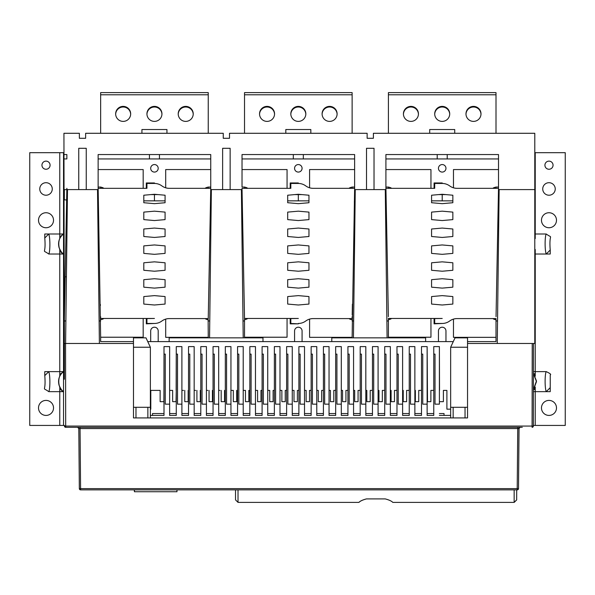<?xml version="1.0" encoding="UTF-8"?>
<svg xmlns="http://www.w3.org/2000/svg" width="595" height="595" viewBox="0 0 595 595"><rect width="100%" height="100%" fill="white"/><g stroke="black" fill="none" stroke-linecap="round" stroke-linejoin="round"><path stroke-width="0.89" d="M430.951 188.332L430.951 169.568L385.91 169.568L385.91 154.551L498.513 154.551L498.513 187.061L496.007 187.061L496.007 188.332L498.513 188.332L498.513 187.061L498.513 189.589L498.513 188.332L457.057 188.332A12.51 12.51 0 0 1 449.634 185.893A12.51 12.51 0 0 0 442.211 183.453L442.211 182.955L434.075 182.955L434.075 188.332M498.238 202.739L498.246 202.359L498.238 202.739M498.476 190.192L498.431 192.453M496.044 316.659L498.513 188.332M388.409 320.958L386.884 320.958M434.7 320.958L434.075 320.958M497.539 320.958L496.007 320.958M387.092 337.848L385.285 189.589L374.024 189.589L374.024 148.296L366.513 148.296L366.513 189.589L355.252 189.589L353.445 337.848M242.998 320.958L244.523 320.958M290.821 320.958L290.196 320.958M352.128 320.958L353.653 320.958M209.559 337.848L211.366 189.589L241.399 189.589L243.206 337.848M100.644 320.958L99.112 320.958M146.31 320.958L146.935 320.958M209.767 320.958L208.243 320.958M154.44 323.464L146.31 323.836L146.31 318.459L154.44 318.459L146.935 318.585L146.935 323.464L154.44 323.464A12.51 12.51 0 0 0 161.862 321.025A12.51 12.51 0 0 1 169.285 318.585L208.243 318.585L210.742 188.332L210.742 187.061L210.742 188.332L169.285 188.332A12.51 12.51 0 0 1 161.862 185.893A12.51 12.51 0 0 0 154.44 183.453L154.44 182.955L146.31 182.955L146.31 188.332M65.606 343.479L67.488 189.589L97.513 189.589L99.387 343.479M497.264 343.479L499.138 189.589L534.793 189.589L534.793 133.287L373.392 133.287L373.392 138.285L367.137 138.285L367.137 133.287L229.514 133.287L229.514 138.285L223.259 138.285L223.259 133.287L85.628 133.287L85.628 138.285L79.373 138.285L79.373 133.287L63.933 133.287L63.97 154.551L66.863 154.551L66.863 158.932L63.977 158.932L63.97 154.551M453.472 319.106L453.472 337.35L496.007 337.35L496.007 341.604L467.544 341.604M496.007 337.35L496.007 318.585L457.057 318.585A12.51 12.51 0 0 0 449.634 321.025A12.51 12.51 0 0 1 442.211 323.464L434.7 323.464L434.7 318.585L442.211 318.459L388.409 318.459L388.409 337.224L430.951 337.224L430.951 318.459M442.211 318.459L434.075 318.459L434.075 323.836L442.211 323.464M388.409 337.848L388.409 337.224M445.96 341.604L445.96 330.969A3.756 3.756 0 0 0 442.211 327.213A3.756 3.756 0 0 0 438.455 330.969L438.455 341.604M309.586 319.106L309.586 337.35L352.128 337.35L354.62 188.912M352.128 337.35L352.128 337.848M298.326 318.459L290.196 318.459L290.196 323.836L298.326 323.836L290.821 323.464L290.821 318.585L298.326 318.459L244.523 318.459L244.523 337.224L287.065 337.224L287.065 318.459M244.523 337.848L244.523 337.224M302.082 341.604L302.082 330.969A3.756 3.756 0 0 0 298.326 327.213A3.756 3.756 0 0 0 294.57 330.969L294.57 341.604M244.523 319.738C247.699 318.89 248.197 318.466 246.033 318.459L247.222 318.838M354.36 202.359L354.382 201.259M352.024 318.585L352.166 316.659L352.128 318.585L352.166 316.659L352.128 318.585L313.171 318.585A12.51 12.51 0 0 0 305.748 321.025A12.51 12.51 0 0 1 298.326 323.464M352.21 314.16L352.195 314.844M352.195 314.904L352.404 304.134L352.195 314.904M244.523 318.459L242.031 188.912M242.291 202.345L242.299 202.724L242.291 202.345M242.098 192.401L242.061 190.132M244.277 305.547L244.255 304.447M352.128 319.835C349.057 319.009 348.588 318.593 350.715 318.585L349.54 318.965M310.754 318.816L311.951 318.645M241.399 189.589L242.024 189.589L242.024 188.332L290.821 188.332L290.821 183.453L298.326 183.453A12.51 12.51 0 0 1 305.748 185.893A12.51 12.51 0 0 0 313.171 188.332L354.627 188.332L354.627 187.061L352.128 187.061C348.975 187.901 348.477 188.325 350.641 188.332L349.451 187.953M308.961 195.22L308.961 202.724L298.326 203.661L287.69 202.724L287.69 195.22L298.326 194.275L308.961 195.22M308.961 212.11L308.961 219.614L298.326 220.552L287.69 219.614L287.69 212.11L298.326 211.173L308.961 212.11M308.961 229.001L308.961 236.505L298.326 237.442L287.69 236.505L287.69 229.001L298.326 228.064L308.961 229.001M308.961 245.891L308.961 253.396L298.326 254.333L287.69 253.396L287.69 245.891L298.326 244.954L308.961 245.891M308.961 262.782L308.961 270.286L298.326 271.223L287.69 270.286L287.69 262.782L298.326 261.845L308.961 262.782M308.961 279.672L308.961 287.177L298.326 288.114L287.69 287.177L287.69 279.672L298.326 278.735L308.961 279.672M308.961 296.563L308.961 304.067L298.326 305.004L287.69 304.067L287.69 296.563L298.326 295.626L308.961 296.563M352.128 188.332L352.128 187.061L352.128 188.332L354.627 188.332L354.627 189.589L355.252 189.589M354.627 188.332L354.627 158.932L242.024 158.932L242.024 187.053L244.523 187.053L244.523 188.332L242.024 188.332M242.024 158.932L242.024 154.551L354.627 154.551L354.627 158.932M66.863 188.332L66.863 189.589L64.044 189.679L63.977 158.932M67.488 189.589L66.848 189.411L64.364 318.414M78.748 189.589L78.748 148.296L86.253 148.296L86.253 189.589M98.153 188.912L98.153 189.589L98.138 188.332L98.138 189.589L97.513 189.589M154.44 183.453L146.935 183.453L146.935 188.332L98.138 188.332L98.138 187.053L100.644 337.224L143.179 337.224L143.179 318.459M98.138 154.551L98.138 158.932L210.742 158.932L210.742 154.551L98.138 154.551M211.366 189.589L210.742 189.589L210.734 188.912M222.627 189.589L222.627 148.296L230.139 148.296L230.139 189.589M385.285 189.589L385.91 189.589L385.91 187.053L388.379 316.659M498.498 188.912L498.498 189.589L499.138 189.589M133.481 343.479L64.305 343.479L64.044 199.734L66.633 200.046M64.312 320.958L66.841 189.411M64.357 200.002L64.357 189.418M64.052 199.734L64.029 189.537M64.022 187.008L64.029 187.908M64.357 341.604L64.357 318.585L64.327 341.604M64.357 379.223L64.327 343.479L64.357 379.223M64.267 320.958L64.312 342.631M64.044 189.671L64.067 199.742M64.23 304.201L64.238 305.049M64.342 319.865L64.357 320.393M64.32 319.232L64.357 305.413M65.881 320.958L64.357 320.958M522.284 427.307L65.688 427.307A1.25 1.25 90 0 1 64.439 426.057L65.688 426.072L65.547 343.479L64.327 343.479M64.357 379.075L64.357 343.479M520.238 427.307L518.989 428.549L520.238 427.307M517.732 428.549L517.211 488.629L518.461 488.629A1.25 1.25 90 0 1 517.211 489.863L80.585 489.863A1.25 1.25 90 0 1 79.336 488.629L80.585 488.629L80.057 428.549L518.989 428.549L518.513 488.629L519.041 428.236L517.732 428.549L517.732 427.307M534.793 254.02L535.225 254.02L535.225 249.469A12.51 12.51 0 0 1 534.793 250.272L534.793 237.755A12.51 12.51 0 0 1 535.225 238.558L535.225 234.006L534.793 234.006M533.358 425.432L565.25 425.432L565.25 152.677L535.225 152.677L535.225 234.006L546.232 234.006C544.901 235.561 544.596 249.915 546.232 254.02L550.234 254.02L550.234 250.019L546.232 254.02L535.225 254.02L535.225 371.63L546.232 371.63C544.901 373.184 544.596 387.531 546.232 391.651L535.225 391.651L535.225 387.092A12.51 12.51 0 0 1 533.418 389.829L536.452 380.919L533.447 373.482A12.51 12.51 0 0 1 535.225 376.189L535.225 371.63L533.455 371.63M550.234 387.65L546.232 391.651L550.234 391.651L550.234 374.902C551.424 374.5 550.092 373.415 546.232 371.63M550.234 250.019C548.709 231.827 553.878 239.495 546.232 234.006M548.984 415.422A7.504 7.504 0 0 1 541.48 407.917A7.504 7.504 0 0 1 548.984 400.405A7.504 7.504 0 0 1 556.489 407.917A7.504 7.504 0 0 1 548.984 415.422M548.984 169.255A4.068 4.068 0 0 1 544.916 165.187A4.068 4.068 0 0 1 548.984 161.126A4.068 4.068 0 0 1 553.053 165.187A4.068 4.068 0 0 1 548.984 169.255M548.984 195.22A6.255 6.255 0 0 1 542.729 188.965A6.255 6.255 0 0 1 548.984 182.702A6.255 6.255 0 0 1 555.239 188.965A6.255 6.255 0 0 1 548.984 195.22M548.984 227.744A7.504 7.504 0 0 1 541.48 220.239A7.504 7.504 0 0 1 548.984 212.735A7.504 7.504 0 0 1 556.489 220.239A7.504 7.504 0 0 1 548.984 227.744M533.418 391.651L535.225 391.651L535.225 425.432M534.793 189.589L534.793 343.479L467.544 343.479M165.7 319.106L165.7 337.35L208.243 337.35L208.138 318.585M208.243 337.35L208.243 337.848M133.481 341.604L100.644 341.604L100.644 337.224M158.196 341.604L158.196 330.969A3.756 3.756 0 0 0 154.44 327.213A3.756 3.756 0 0 0 150.691 330.969L150.691 341.604M444.026 413.547L444.026 415.422L444.026 413.547L439.393 413.547M64.439 426.057A1.25 1.25 0 0 0 65.688 427.307L65.688 426.072L532.086 426.072L532.235 343.479L534.793 343.479M533.484 343.479L533.358 426.057A1.25 1.25 90 0 1 532.086 427.307L532.086 426.072L533.336 426.057A1.25 1.25 -90 0 1 532.109 427.307L532.109 427.307A1.25 1.25 0 0 0 533.358 426.057M433.762 413.547L427.136 413.547M421.498 413.547L414.871 413.547M409.241 413.547L402.607 413.547M396.977 413.547L390.35 413.547M384.712 413.547L378.085 413.547M372.455 413.547L365.828 413.547M360.191 413.547L353.564 413.547M347.934 413.547L341.299 413.547M335.669 413.547L329.042 413.547M323.405 413.547L316.778 413.547M311.148 413.547L304.521 413.547M298.883 413.547L292.257 413.547M286.626 413.547L279.992 413.547M274.362 413.547L267.735 413.547M262.097 413.547L255.471 413.547M249.841 413.547L243.214 413.547M237.576 413.547L230.949 413.547M225.319 413.547L218.685 413.547M213.055 413.547L206.428 413.547M200.79 413.547L194.163 413.547M188.533 413.547L181.906 413.547M176.269 413.547L169.642 413.547M164.004 413.547L152.506 413.547L152.506 415.422M534.793 152.677L535.225 152.677M534.793 236.096L535.225 236.096M535.225 251.923L534.793 251.923M533.655 373.727L535.225 373.727M535.225 389.554L533.655 389.554M98.406 202.345L98.413 202.724L98.406 202.345M98.22 192.401L98.175 190.132M100.644 318.459L100.607 316.659L100.644 318.459L154.44 318.459M100.391 305.547L100.369 304.447M210.466 202.739L210.474 202.359L210.466 202.739M208.324 314.16L208.317 314.844M208.309 314.904L208.518 304.134L208.309 314.904M208.243 188.332L208.243 187.061L208.243 188.332L210.742 188.332M66.528 206.309L67.294 205.297M85.628 138.285L85.003 138.285M122.808 489.863L160.65 489.863M161.535 489.863L187.284 489.863M516.705 489.863L516.661 499.874L516.705 489.863M238.074 502.381L358.882 502.381L238.022 502.381L235.523 499.874L238.022 502.381L238.022 489.863M392.782 502.381L514.154 502.381L392.782 502.381C391.562 501.064 389.048 499.912 385.255 498.907L366.438 498.907C362.638 499.912 360.131 501.064 358.911 502.381L358.956 502.381C360.183 501.064 362.69 499.912 366.483 498.907M516.661 499.874L514.154 502.381L514.154 489.863M514.154 502.381L516.705 499.874L514.206 502.381M235.523 489.863L235.523 499.874M176.975 489.863L176.975 491.745L134.44 491.745L134.44 489.863M134.44 491.745L134.247 489.863M434.707 114.203A7.504 7.504 0 0 1 442.211 107.011A7.504 7.504 0 0 1 449.708 114.203M403.432 114.203A7.504 7.504 0 0 1 410.929 107.011A7.504 7.504 0 0 1 418.434 114.203M465.989 114.203A7.504 7.504 0 0 1 473.486 107.011A7.504 7.504 0 0 1 480.991 114.203M259.546 114.203A7.504 7.504 0 0 1 267.043 107.011A7.504 7.504 0 0 1 274.548 114.203M322.103 114.203A7.504 7.504 0 0 1 329.608 107.011A7.504 7.504 0 0 1 337.105 114.203M290.829 114.203A7.504 7.504 0 0 1 298.326 107.011A7.504 7.504 0 0 1 305.823 114.203M352.128 133.287L352.128 92.619L244.523 92.619L244.523 133.287M244.523 94.791L352.128 94.791M259.539 113.89A7.504 7.504 0 0 1 267.043 106.386A7.504 7.504 0 0 1 274.555 113.89A7.504 7.504 0 0 1 267.043 121.395A7.504 7.504 0 0 1 259.539 113.89M322.096 113.89A7.504 7.504 0 0 1 329.608 106.386A7.504 7.504 0 0 1 337.112 113.89A7.504 7.504 0 0 1 329.608 121.395A7.504 7.504 0 0 1 322.096 113.89M290.821 113.89A7.504 7.504 0 0 1 298.326 106.386A7.504 7.504 0 0 1 305.83 113.89A7.504 7.504 0 0 1 298.326 121.395A7.504 7.504 0 0 1 290.821 113.89M285.816 133.287L285.816 129.531L310.835 129.531L310.835 133.287M303.331 158.932L303.331 154.551M293.32 154.551L293.32 158.932M298.326 164.562A3.756 3.756 0 0 0 294.57 168.318A3.756 3.756 0 0 0 298.326 172.074A3.756 3.756 0 0 0 302.082 168.318A3.756 3.756 0 0 0 298.326 164.562M298.326 183.453L298.326 182.955L290.196 182.955L290.196 188.332M287.065 188.332L287.065 169.568L242.024 169.568M244.523 187.053C247.699 187.901 248.197 188.325 246.033 188.332L247.222 187.953M311.951 188.273L310.754 188.102M354.627 169.568L309.586 169.568L309.586 187.812M208.243 133.287L208.243 92.619L100.644 92.619L100.644 133.287M100.644 94.791L208.243 94.791M115.653 113.89A7.504 7.504 0 0 1 123.165 106.386A7.504 7.504 0 0 1 130.669 113.89A7.504 7.504 0 0 1 123.165 121.395A7.504 7.504 0 0 1 115.653 113.89M178.21 113.89A7.504 7.504 0 0 1 185.722 106.386A7.504 7.504 0 0 1 193.226 113.89A7.504 7.504 0 0 1 185.722 121.395A7.504 7.504 0 0 1 178.21 113.89M146.935 113.89A7.504 7.504 0 0 1 154.44 106.386A7.504 7.504 0 0 1 161.952 113.89A7.504 7.504 0 0 1 154.44 121.395A7.504 7.504 0 0 1 146.935 113.89M149.434 158.932L149.434 154.551M159.445 154.551L159.445 158.932M205.572 187.953L206.755 188.332C204.598 188.325 205.089 187.901 208.243 187.061L210.742 187.061L210.742 158.932M98.138 158.932L98.138 187.053L100.644 187.053L100.644 188.332L98.138 188.332M154.44 164.562A3.756 3.756 0 0 0 150.691 168.318A3.756 3.756 0 0 0 154.44 172.074A3.756 3.756 0 0 0 158.196 168.318A3.756 3.756 0 0 0 154.44 164.562M165.075 195.22L165.075 202.724L154.44 203.661L143.804 202.724L143.804 195.22L154.44 194.275L165.075 195.22M165.075 212.11L165.075 219.614L154.44 220.552L143.804 219.614L143.804 212.11L154.44 211.173L165.075 212.11M165.075 229.001L165.075 236.505L154.44 237.442L143.804 236.505L143.804 229.001L154.44 228.064L165.075 229.001M165.075 245.891L165.075 253.396L154.44 254.333L143.804 253.396L143.804 245.891L154.44 244.954L165.075 245.891M165.075 262.782L165.075 270.286L154.44 271.223L143.804 270.286L143.804 262.782L154.44 261.845L165.075 262.782M165.075 279.672L165.075 287.177L154.44 288.114L143.804 287.177L143.804 279.672L154.44 278.735L165.075 279.672M165.075 296.563L165.075 304.067L154.44 305.004L143.804 304.067L143.804 296.563L154.44 295.626L165.075 296.563M166.868 318.816L168.073 318.645M208.243 319.835C205.171 319.009 204.702 318.593 206.829 318.585L205.662 318.965M100.644 319.738C103.813 318.89 104.311 318.466 102.147 318.459L103.337 318.838M168.073 188.273L166.868 188.102M210.742 169.568L165.7 169.568L165.7 187.812M100.644 187.053C103.813 187.901 104.311 188.325 102.147 188.332L103.337 187.953M143.179 188.332L143.179 169.568L98.138 169.568M166.95 133.287L166.95 129.531L141.93 129.531L141.93 133.287M63.531 214.036L63.531 152.677L29.75 152.677L29.75 425.432L63.531 425.432L63.531 214.036L64.067 210.548M63.531 375.638L63.531 371.63L59.775 371.63L59.775 376.189A12.51 12.51 0 0 1 63.531 371.63C59.232 375.155 57.737 379.692 59.054 385.225C60.802 389.078 62.289 391.213 63.509 391.636L63.531 391.547M60.98 251.454A12.51 12.51 0 0 1 59.775 249.469L59.775 254.02L63.531 254.02C58.548 252.607 55.975 238.387 63.531 234.006L59.775 234.006L59.775 238.558A12.51 12.51 0 0 1 63.531 234.006C59.232 237.531 57.737 242.061 59.054 247.594C60.802 251.447 62.289 253.582 63.509 254.005L63.531 253.916M63.531 339.105L63.531 292.807M63.382 253.909A12.51 12.51 0 0 1 62.453 253.113M62.059 252.726A12.51 12.51 0 0 1 61.672 252.31M63.531 234.006L63.531 238.007M59.775 152.677L59.775 234.006L44.766 234.006L44.766 238.007C46.284 256.147 41.137 248.569 48.768 254.02L59.775 254.02L59.775 371.63L44.766 371.63L44.766 375.638C46.284 393.771 41.137 386.2 48.768 391.651L63.531 391.651C58.548 390.238 55.975 376.01 63.531 371.63L63.531 371.63M46.016 415.422A7.504 7.504 0 0 1 38.511 407.917A7.504 7.504 0 0 1 46.016 400.405A7.504 7.504 0 0 1 53.52 407.917A7.504 7.504 0 0 1 46.016 415.422M46.016 227.744A7.504 7.504 0 0 1 38.511 220.239A7.504 7.504 0 0 1 46.016 212.735A7.504 7.504 0 0 1 53.52 220.239A7.504 7.504 0 0 1 46.016 227.744M46.016 195.22A6.255 6.255 0 0 1 39.761 188.965A6.255 6.255 0 0 1 46.016 182.702A6.255 6.255 0 0 1 52.271 188.965A6.255 6.255 0 0 1 46.016 195.22M46.016 169.255A4.068 4.068 0 0 1 41.947 165.187A4.068 4.068 0 0 1 46.016 161.126A4.068 4.068 0 0 1 50.084 165.187A4.068 4.068 0 0 1 46.016 169.255M48.768 391.651C50.077 390.246 50.426 376.033 48.768 371.63L44.766 375.638M60.98 389.085A12.51 12.51 0 0 1 59.775 387.092L59.775 425.432M63.382 391.532A12.51 12.51 0 0 1 62.453 390.744M62.059 390.357A12.51 12.51 0 0 1 61.672 389.933M64.439 425.432L63.531 425.432M64.342 362.876L63.531 362.876M63.531 276.846L64.193 276.846M65.16 276.846L66.424 276.846M63.962 152.677L63.531 152.677M61.345 236.096L59.775 236.096M61.345 251.923L59.775 251.923M59.775 373.727L61.345 373.727M61.345 389.554L59.775 389.554M48.768 254.02C50.077 252.622 50.426 238.402 48.768 234.006L44.766 238.007M115.661 114.203A7.504 7.504 0 0 1 123.165 107.011A7.504 7.504 0 0 1 130.662 114.203M178.217 114.203A7.504 7.504 0 0 1 185.722 107.011A7.504 7.504 0 0 1 193.219 114.203M146.943 114.203A7.504 7.504 0 0 1 154.44 107.011A7.504 7.504 0 0 1 161.944 114.203M496.007 133.287L496.007 92.619L388.409 92.619L388.409 133.287M385.917 188.912L385.917 189.589L385.91 188.332L434.7 188.332L434.7 183.453L442.211 183.453M386.177 202.345L386.185 202.724L386.177 202.345M385.984 192.401L385.939 190.132M388.163 305.547L388.141 304.447M452.847 253.396L442.211 254.333L431.576 253.396L431.576 245.891L442.211 244.954L452.847 245.891L452.847 253.396M452.847 195.22L452.847 202.724L442.211 203.661L431.576 202.724L431.576 195.22L442.211 194.275L452.847 195.22M452.847 212.11L452.847 219.614L442.211 220.552L431.576 219.614L431.576 212.11L442.211 211.173L452.847 212.11M452.847 229.001L452.847 236.505L442.211 237.442L431.576 236.505L431.576 229.001L442.211 228.064L452.847 229.001M452.847 262.782L452.847 270.286L442.211 271.223L431.576 270.286L431.576 262.782L442.211 261.845L452.847 262.782M452.847 279.672L452.847 287.177L442.211 288.114L431.576 287.177L431.576 279.672L442.211 278.735L452.847 279.672M452.847 296.563L452.847 304.067L442.211 305.004L431.576 304.067L431.576 296.563L442.211 295.626L452.847 296.563M454.639 318.816L455.837 318.645M496.007 319.835C492.943 319.009 492.474 318.593 494.601 318.585L493.426 318.965M388.409 319.738C391.577 318.89 392.083 318.466 389.918 318.459L391.108 318.838M496.007 187.061C492.861 187.901 492.363 188.325 494.519 188.332L493.337 187.953M385.91 188.332L388.409 188.332L388.409 187.053C391.577 187.901 392.083 188.325 389.918 188.332L391.108 187.953M388.409 187.053L385.91 187.053L385.91 169.568M455.837 188.273L454.639 188.102M498.513 169.568L453.472 169.568L453.472 187.812M385.91 158.932L498.513 158.932M437.206 158.932L437.206 154.551M447.217 154.551L447.217 158.932M442.211 164.562A3.756 3.756 0 0 0 438.455 168.318A3.756 3.756 0 0 0 442.211 172.074A3.756 3.756 0 0 0 445.96 168.318A3.756 3.756 0 0 0 442.211 164.562M388.409 94.791L496.007 94.791M403.425 113.89A7.504 7.504 0 0 1 410.929 106.386A7.504 7.504 0 0 1 418.441 113.89A7.504 7.504 0 0 1 410.929 121.395A7.504 7.504 0 0 1 403.425 113.89M465.982 113.89A7.504 7.504 0 0 1 473.486 106.386A7.504 7.504 0 0 1 480.998 113.89A7.504 7.504 0 0 1 473.486 121.395A7.504 7.504 0 0 1 465.982 113.89M434.7 113.89A7.504 7.504 0 0 1 442.211 106.386A7.504 7.504 0 0 1 449.716 113.89A7.504 7.504 0 0 1 442.211 121.395A7.504 7.504 0 0 1 434.7 113.89M454.721 133.287L454.721 129.531L429.702 129.531L429.702 133.287M366.513 189.589L374.024 189.589M157.571 390.402L160.129 390.402L160.129 401.662L163.885 401.662L163.952 390.402L164.012 414.522M160.129 390.402L150.795 390.402L150.795 409.167L150.371 409.167L150.371 347.235L145.991 337.848L147.746 341.604L453.278 341.604M169.642 390.402L169.642 346.61L169.642 415.422L176.269 415.422L169.642 415.422L169.642 390.402L172.647 390.402L172.647 401.662L176.023 401.662L176.269 390.402L176.023 401.632M183.528 390.402L181.899 390.402L181.899 346.61L181.899 404.161L177.518 404.161L177.518 354.114L176.269 354.114L176.269 346.61L181.906 346.61M188.161 390.402L188.161 401.662L188.533 390.402M195.666 390.402L194.163 390.402L194.163 346.61L194.163 404.161L189.783 404.161L189.783 354.114L188.533 354.114L188.533 346.61L194.163 346.61M200.299 390.402L200.292 401.662L200.292 390.402L200.79 390.402M207.804 390.402L206.428 390.402L206.428 346.61L206.428 404.161L202.047 404.161L202.047 354.114L200.79 354.114L200.798 346.61L206.428 346.61M212.43 390.402L212.43 401.662L212.43 390.402L213.055 390.402M219.942 390.402L218.685 390.402L218.685 346.61L218.685 404.161L214.304 404.161L214.304 354.114L213.055 354.114L213.055 346.61L218.685 346.61M224.568 390.402L224.568 401.662L224.568 390.402L225.319 390.402M232.08 390.402L233.329 390.402L230.949 390.402L230.949 346.61L230.949 404.161L226.569 404.161L226.569 354.114L225.319 354.114L225.319 346.61L230.949 346.61M236.706 390.402L236.706 401.662L236.706 390.402L237.576 390.402M244.21 390.402L245.46 390.402L243.214 390.402L243.206 346.61L243.206 404.161L238.826 404.161L238.826 354.114L237.576 354.114L237.576 346.61L243.206 346.61M248.844 390.402L248.844 401.662L248.844 390.402L249.841 390.402M256.348 390.402L257.598 390.402L255.471 390.402L255.471 346.61L255.471 404.161L251.09 404.161L251.09 354.114L249.841 354.114L249.841 346.61L255.471 346.61M260.974 390.402L260.974 401.662L260.974 390.402L262.097 390.402M268.486 390.402L269.736 390.402L267.735 390.402L267.735 346.61L267.735 404.161L263.354 404.161L263.354 354.114L262.097 354.114L262.105 346.61L267.735 346.61M273.112 390.402L273.112 401.662L273.112 390.402L274.362 390.402M286.626 390.402L285.25 390.402L285.25 401.662L281.874 401.662L281.874 390.402L279.992 390.402L279.992 346.61L279.992 404.161L275.611 404.161L275.611 354.114L274.362 354.114L274.362 346.61L279.992 346.61M298.883 390.402L297.388 390.402L297.388 401.662L294.004 401.662L294.004 390.402L292.257 390.402L292.257 346.61L292.257 404.161L287.876 404.161L287.876 354.114L286.626 354.114L286.626 346.61L292.257 346.61M311.148 390.402L309.519 390.402L309.519 401.662L306.142 401.662L306.142 390.402L304.521 390.402L304.514 346.61L304.514 404.161L300.133 404.161L300.133 354.114L298.883 354.114L298.883 346.61L304.514 346.61M323.405 390.402L321.657 390.402L321.657 401.662L318.28 401.662L318.28 390.402L316.778 390.402L316.778 346.61L316.778 404.161L312.397 404.161L312.397 354.114L311.148 354.114L311.148 346.61L316.778 346.61M335.669 390.402L333.795 390.402L333.795 401.662L330.418 401.662L330.418 390.402L329.042 390.402L329.042 346.61L329.042 404.161L324.662 404.161L324.662 354.114L323.405 354.114L323.412 346.61L329.042 346.61M347.934 390.402L345.933 390.402L345.933 401.662L342.556 401.662L342.556 390.402L341.299 390.402L341.299 346.61L341.299 404.161L336.919 404.161L336.919 354.114L335.669 354.114L335.669 346.61L341.299 346.61M360.191 390.402L358.071 390.402L358.071 401.662L354.687 401.662L354.687 390.402L353.564 390.402L353.564 346.61L353.564 404.161L349.183 404.161L349.183 354.114L347.934 354.114L347.934 346.61L353.564 346.61M372.455 390.402L370.202 390.402L370.202 401.662L366.825 401.662L366.825 390.402L365.828 390.402L365.821 346.61L365.821 404.161L361.44 404.161L361.44 354.114L360.191 354.114L360.191 346.61L365.821 346.61M384.712 390.402L382.34 390.402L382.34 401.662L378.963 401.662L378.963 390.402L378.085 390.402L378.085 346.61L378.085 404.161L373.705 404.161L373.705 354.114L372.455 354.114L372.455 346.61L378.085 346.61M396.977 390.402L394.478 390.402L394.478 401.662L391.101 401.662L391.101 390.402L390.35 390.402L390.35 346.61L390.35 404.161L385.969 404.161L385.969 354.114L384.712 354.114L384.72 346.61L390.35 346.61M409.241 390.402L406.616 390.402L406.616 401.662L403.231 401.662L403.231 390.402L402.607 390.402L402.607 346.61L402.607 404.161L398.226 404.161L398.226 354.114L396.977 354.114L396.977 346.61L402.607 346.61M421.498 390.402L418.746 390.402L418.746 401.662L415.37 401.662L415.37 390.402L414.871 390.402L414.871 346.61L414.871 404.161L410.49 404.161L410.49 354.114L409.241 354.114L409.241 346.61L414.871 346.61M433.762 390.402L430.884 390.402L430.884 401.662L427.507 401.662L427.128 346.61L427.128 404.161L422.748 404.161L422.748 354.114L421.498 354.114L421.498 346.61L427.128 346.61M439.393 404.161L439.393 346.61L439.393 404.161L435.012 404.161L435.012 354.114L433.762 354.114L433.762 346.61L439.393 346.61L439.519 390.402M443.401 390.402L446.897 390.402L443.394 390.402L443.394 401.662L443.394 390.402M430.884 401.662L430.884 390.402L432.134 390.402M418.754 390.402L420.003 390.402M406.616 401.662L406.616 390.402L407.865 390.402M394.478 401.662L394.478 390.402L395.727 390.402M382.34 401.662L382.34 390.402L383.589 390.402M370.202 401.662L370.202 390.402L371.459 390.402M358.071 401.662L358.071 390.402L359.321 390.402M345.933 401.662L345.933 390.402L347.183 390.402M171.397 390.402L172.647 390.402M147.746 341.604L150.371 347.235L133.481 347.235L133.481 337.848L145.998 337.848M450.653 409.167L446.897 409.167L446.897 390.402M443.394 401.662L439.646 401.662M418.746 401.662L418.746 390.402M333.795 401.662L333.795 390.402M321.657 401.662L321.657 390.402M309.519 401.662L309.519 390.402M297.388 401.662L297.388 390.402M285.25 401.662L285.25 390.402M273.112 401.662L269.736 401.662L269.736 390.402M260.974 401.662L257.598 401.662L257.598 390.402M248.844 401.662L245.46 401.662L245.46 390.402M236.706 401.662L233.329 401.662L233.329 390.402M224.568 401.662L221.191 401.662L221.191 390.402M212.43 401.662L209.053 401.662L209.053 390.402M200.292 401.662L196.915 401.662L196.915 390.402M188.161 401.662L184.777 401.662L184.777 390.402M176.269 347.168L176.15 390.402M164.012 347.763L163.952 390.402M150.795 409.167L150.795 405.626M147.865 407.292L135.98 407.292L135.98 417.928L147.865 417.928L147.865 407.292L150.371 407.292L150.371 417.928L150.371 415.422L163.982 415.422L150.371 415.422L150.371 409.167M467.544 417.928L467.544 337.848L467.544 417.928L465.037 417.928L465.037 407.292L467.544 407.292M427.128 404.161L427.128 415.422L433.762 415.422L427.128 415.422L427.136 390.402M414.871 404.161L414.871 415.422L421.498 415.422L414.871 415.422L414.871 390.402M402.607 404.161L402.607 415.422L409.241 415.422L402.607 415.422L402.607 390.402M390.35 404.161L390.342 415.422L396.977 415.422L390.342 415.422L390.35 390.402M378.085 404.161L378.085 415.422L384.712 415.422L378.085 415.422L378.085 390.402M365.821 404.161L365.821 415.422L372.455 415.422L365.821 415.422L365.828 390.402M353.564 404.161L353.564 415.422L360.191 415.422L353.564 415.422L353.564 390.402M341.299 404.161L341.299 415.422L347.934 415.422L341.299 415.422L341.299 390.402M329.042 404.161L329.035 415.422L335.669 415.422L329.035 415.422L329.042 390.402M316.778 404.161L316.778 415.422L323.405 415.422L316.778 415.422L316.778 390.402M304.514 404.161L304.514 415.422L311.148 415.422L304.514 415.422L304.521 390.402M292.257 404.161L292.257 415.422L298.883 415.422L292.257 415.422L292.257 390.402M279.992 404.161L279.992 415.422L286.626 415.422L279.992 415.422L279.992 390.402M267.735 390.402L267.735 415.422L274.362 415.422L267.728 415.422L267.735 404.161M255.471 404.161L255.471 415.422L262.097 415.422L255.471 415.422L255.471 390.402M243.206 404.161L243.206 415.422L249.841 415.422L243.206 415.422L243.214 390.402M230.949 404.161L230.949 415.422L237.576 415.422L230.949 415.422L230.949 390.402M218.685 404.161L218.685 415.422L225.319 415.422L218.685 415.422L218.685 390.402M206.428 404.161L206.42 415.422L213.055 415.422L206.42 415.422L206.428 390.402M194.163 404.161L194.163 415.422L200.79 415.422L194.163 415.422L194.163 390.402M181.906 390.402L181.906 415.422L188.533 415.422L181.899 415.422L181.899 404.161M164.012 415.422L164.012 346.61L169.642 346.61M165.261 354.114L165.261 404.161L165.261 354.114L164.012 354.114M169.642 404.161L165.261 404.161M237.576 415.422L237.576 354.114M249.841 415.422L249.841 354.114M262.097 415.422L262.097 354.114M274.362 415.422L274.362 354.114M286.626 415.422L286.626 354.114M298.883 415.422L298.883 354.114M311.148 415.422L311.148 354.114M323.405 415.422L323.405 354.114M335.669 415.422L335.669 354.114M347.934 415.422L347.934 354.114M360.191 415.422L360.191 354.114M372.455 415.422L372.455 354.114M384.712 415.422L384.712 354.114M396.977 415.422L396.977 354.114M409.241 415.422L409.241 354.114M421.498 415.422L421.498 354.114M433.762 415.422L433.762 354.114M450.653 415.422L439.393 415.422M147.865 417.928L450.653 417.928L450.653 407.292L453.152 407.292L453.152 417.928L450.653 417.928M176.269 415.422L176.269 354.114M188.533 415.422L188.533 354.114M200.79 415.422L200.79 354.114M213.055 415.422L213.055 354.114M225.319 415.422L225.319 354.114M226.569 354.114L226.569 404.161M214.304 354.114L214.304 404.161M202.047 354.114L202.047 404.161M189.783 354.114L189.783 404.161M177.518 354.114L177.526 404.161M238.826 354.114L238.833 404.161M251.09 354.114L251.09 404.161M263.354 354.114L263.354 404.161M275.611 354.114L275.611 404.161M287.876 354.114L287.876 404.161M300.133 354.114L300.14 404.161M312.397 354.114L312.397 404.161M324.662 354.114L324.662 404.161M336.919 354.114L336.919 404.161M349.183 354.114L349.183 404.161M361.44 354.114L361.448 404.161M373.705 354.114L373.705 404.161M385.969 354.114L385.969 404.161M398.226 354.114L398.226 404.161M410.49 354.114L410.49 404.161M422.748 354.114L422.755 404.161M435.012 354.114L435.012 404.161M467.544 347.235L450.653 347.235L450.653 407.292M465.037 407.292L453.152 407.292M453.152 417.928L465.037 417.928M467.544 337.848L455.034 337.848L450.653 347.235M135.98 417.928L133.481 417.928L133.481 407.292L135.98 407.292M133.481 347.235L133.481 407.292M150.371 407.292L150.371 347.235M425.633 341.604L425.633 337.848L425.633 341.604M331.794 341.604L331.794 337.848L425.633 337.848M262.983 341.604L262.983 337.848L262.983 341.604M169.144 341.604L169.144 337.848L262.983 337.848M294.778 194.595L298.326 194.595L298.326 200.85L287.69 200.85M298.326 194.595L302.015 194.602M64.312 343.479L64.357 368.922M518.989 428.549L520.223 427.307M518.513 488.629A1.25 1.25 0 0 1 517.263 489.863A1.25 1.25 -90 0 0 518.513 488.629L519.041 428.549M67.265 207.871L66.491 207.871M80.057 427.307L80.057 428.549L78.808 428.549L77.558 427.307L78.808 428.549L79.336 488.629L78.815 428.214M517.211 489.863L517.211 488.629L80.585 488.629L80.585 489.863A1.25 1.25 0 0 1 79.336 488.629M150.899 194.595L154.44 194.595L154.44 200.85L143.804 200.85M154.44 194.595L158.129 194.602M63.531 219.369L64.082 219.369M66.276 219.369L67.123 219.369M63.777 152.677L63.777 211.56M438.664 194.595L442.211 194.595L442.211 200.85L431.576 200.85M442.211 194.595L445.9 194.602M308.961 200.857L298.326 200.857M533.418 389.829L536.474 381.663L533.447 373.482M532.086 427.307A1.25 1.25 0 0 0 533.336 426.124M165.075 200.857L154.44 200.857M452.847 200.857L442.211 200.857M534.793 250.272L534.793 237.755"/></g></svg>

